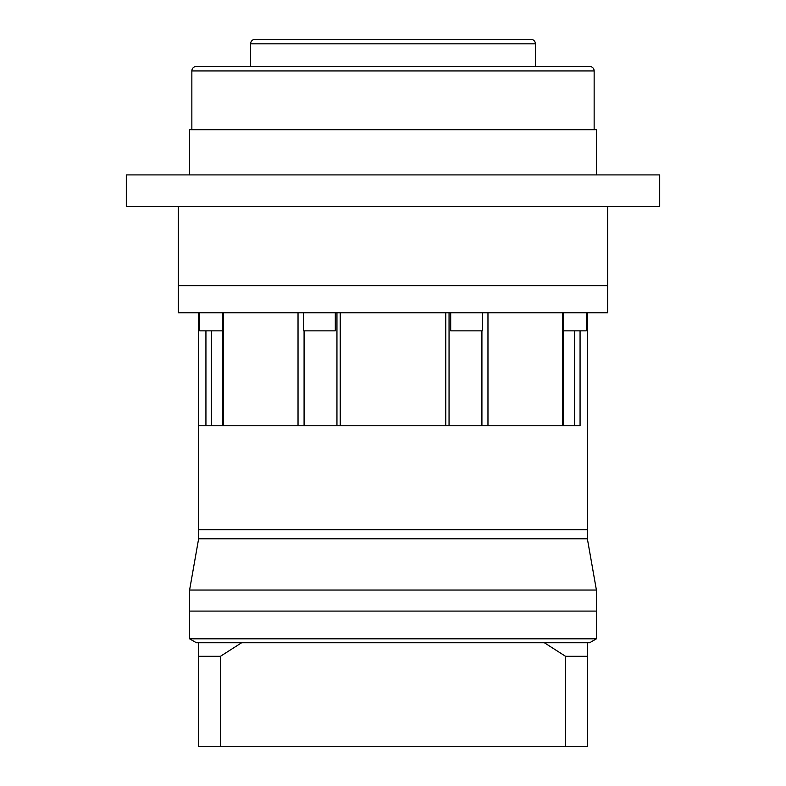 <?xml version="1.0" encoding="UTF-8"?>
<svg xmlns="http://www.w3.org/2000/svg" width="786" height="786" viewBox="0 0 786 786"><rect width="100%" height="100%" fill="white"/><g stroke="black" fill="none" stroke-linecap="round" stroke-linejoin="round"><path stroke-width="1.18" d="M594.147 129.7L594.147 70.937A4.519 4.519 0 0 0 589.628 66.417L196.372 66.417A4.519 4.519 0 0 0 191.853 70.937L191.853 129.7M535.384 66.417L535.384 43.82A4.519 4.519 0 0 0 530.864 39.3L255.136 39.3A4.519 4.519 0 0 0 250.616 43.82L250.616 66.417M291.301 39.3L268.694 39.3L291.301 39.3M517.306 39.3L494.699 39.3L517.306 39.3M189.593 174.905L189.593 129.7L596.407 129.7L596.407 174.905M126.31 206.541L659.69 206.541L659.69 174.905L126.31 174.905L126.31 206.541M178.294 206.541L178.294 285.642L607.706 285.642L607.706 312.769L178.294 312.769L178.294 285.642L607.706 285.642L607.706 206.541M198.632 642.742L196.372 642.742L189.593 638.822L189.593 611.095L596.407 611.095L596.407 590.04L189.593 590.04L189.593 611.095L596.407 611.095L596.407 638.822L589.628 642.742L587.368 642.742L587.368 656.3L565.547 656.3L544.354 642.742L241.646 642.742L220.453 656.3L198.632 656.3L198.632 642.742L241.646 642.742M198.632 312.769L198.632 538.774L587.368 538.774L596.407 590.04M587.368 312.769L587.368 529.735L198.632 529.735L587.368 529.735L587.368 538.774L198.632 538.774L189.593 590.04M222.841 425.766L222.841 312.769M336.948 425.766L336.948 312.769M482.339 312.769L482.339 330.847L450.692 330.847L450.692 312.769M335.308 312.769L335.308 330.847L303.661 330.847L303.661 312.769M222.841 330.847L199.693 330.847L199.693 312.769M586.307 312.769L586.307 330.847L563.159 330.847M340.24 312.769L340.24 425.766L445.76 425.766L445.76 312.769M223.421 312.769L223.421 425.766L298.032 425.766L298.032 312.769M580.068 330.847L580.068 425.766L198.632 425.766L205.932 425.766L205.932 330.847M487.968 312.769L487.968 425.766L562.58 425.766L562.58 312.769M189.593 638.822L596.407 638.822M587.368 652.233L587.368 656.3L587.368 652.233M544.354 642.742L587.368 642.742M565.547 656.3L565.547 746.7L587.368 746.7L587.368 656.3M565.547 746.7L220.453 746.7L220.453 656.3M220.453 746.7L198.632 746.7L198.632 656.3M594.147 70.937L191.853 70.937M535.384 43.82L250.616 43.82M481.916 425.766L481.916 330.847M304.084 425.766L304.084 330.847M211.326 425.766L211.326 330.847M574.674 425.766L574.674 330.847M563.159 425.766L563.159 312.769M449.052 425.766L449.052 312.769"/></g></svg>
